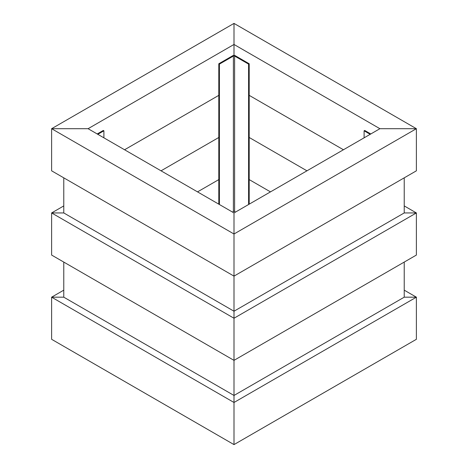<?xml version="1.0" encoding="UTF-8"?>
<svg xmlns="http://www.w3.org/2000/svg" width="468" height="468" viewBox="0 0 468 468"><rect width="100%" height="100%" fill="white"/><g stroke="black" fill="none" stroke-linecap="round" stroke-linejoin="round"><path stroke-width="0.7" d="M63.771 297.18L63.771 262.08L63.771 297.18L51.615 297.18L63.771 297.18L234 395.46L234 402.48L234 311.22L234 318.24L416.385 212.94L404.229 212.94L416.385 212.94L404.229 205.92M197.525 191.88L218.802 179.595L197.525 191.88M416.385 339.3L416.385 297.18L416.385 339.3L234 444.6L234 402.48L234 444.6L51.615 339.3L51.615 297.18L234 402.48L416.385 297.18L404.229 297.18L416.385 297.18L404.229 290.16M63.771 290.16L51.615 297.18L51.615 339.3M63.771 212.94L51.615 212.94L63.771 212.94L63.771 177.84L63.771 212.94L234 311.22L234 212.94L234 234L416.385 128.7L379.911 128.7L416.385 128.7L234 23.4L234 55.399L234 23.4L51.615 128.7L88.089 128.7L51.615 128.7L234 234L234 276.12L416.385 170.82L416.385 128.7L416.385 170.82M404.229 297.18L404.229 262.08L404.229 297.18L234 395.46L234 360.36L51.615 255.06L51.615 212.94L234 318.24L234 360.36L416.385 255.06L416.385 212.94L416.385 255.06M161.045 170.82L218.802 137.475L161.045 170.82M63.771 205.92L51.615 212.94L51.615 255.06M219.41 204.516L219.41 64.116L233.392 56.043A0.86 0.497 180 0 1 234.608 56.043L248.59 64.116L248.59 204.516M218.802 204.165L218.802 63.765L232.783 55.692A1.72 0.994 180 0 1 235.217 55.692L249.198 63.765L249.198 204.165M249.198 63.765L248.59 64.116M218.802 63.765L219.41 64.116M235.515 212.062L234 211.185L232.485 212.062M51.615 170.82L51.615 128.7L51.615 170.82L234 276.12L234 311.22L404.229 212.94L404.229 177.84L404.229 212.94M124.57 149.76L218.802 95.355L124.57 149.76M88.089 128.7L234 44.46L379.911 128.7L234 212.94L88.089 128.7M97.818 134.316L103.896 130.806L103.896 137.826M97.209 133.965L103.288 130.455L103.896 130.806M364.104 137.826L364.104 130.806L370.182 134.316M370.791 133.965L364.712 130.455L364.104 130.806M249.198 179.595L270.475 191.88L249.198 179.595M249.198 137.475L306.955 170.82L249.198 137.475M249.198 95.355L343.43 149.76L249.198 95.355M234.608 56.043L234.608 211.536M233.392 211.536L233.392 56.043"/></g></svg>
